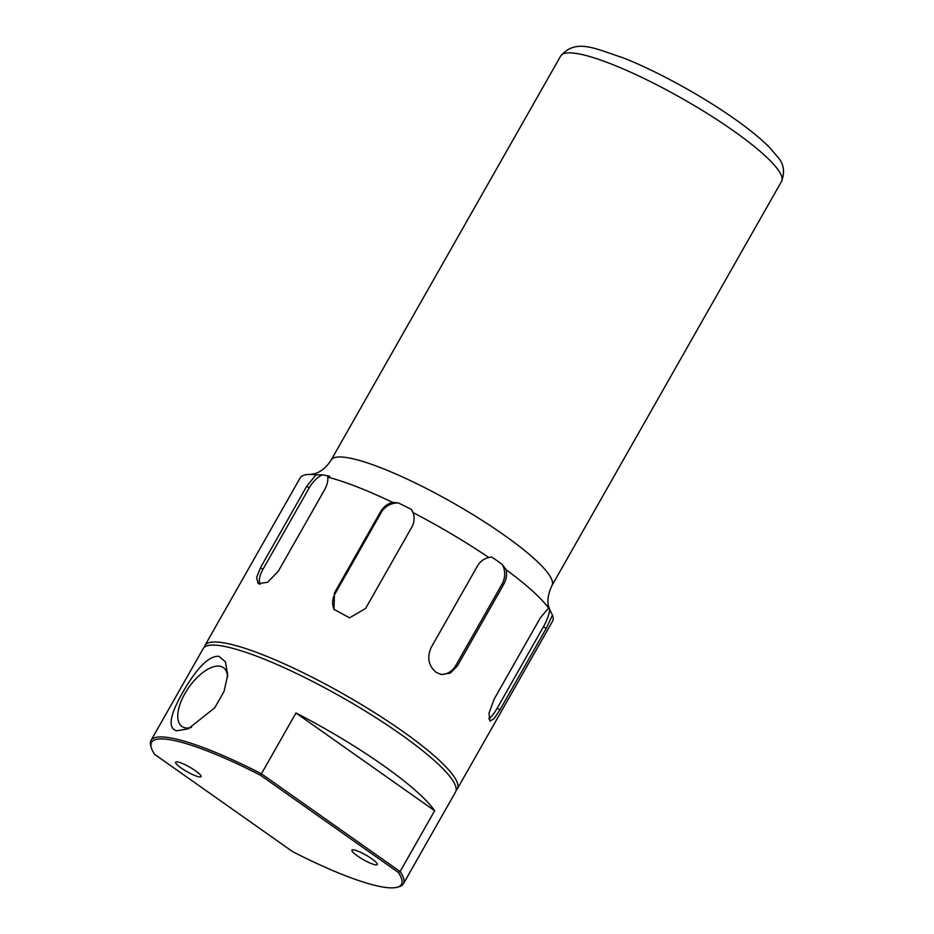 <?xml version="1.0" encoding="UTF-8"?>
<svg xmlns="http://www.w3.org/2000/svg" width="934" height="934" viewBox="0 0 934 934"><rect width="100%" height="100%" fill="white"/><g stroke="black" fill="none" stroke-linecap="round" stroke-linejoin="round"><path stroke-width="1.4" d="M456.142 790.269A145.132 26.234 -150.4 0 0 457.31 788.891L552.496 621.332A145.132 26.234 -150.4 0 0 552.461 615.121L546.285 628.313L500.04 709.723L494.144 718.596L489.93 721.141L488.996 713.319L494.133 699.146L540.389 617.724L548.573 608.139L547.289 605.255L549.729 609.657C549.834 608.653 544.394 601.858 551.982 585.501A126.989 22.953 -150.4 0 0 504.068 535.065A126.989 22.953 -150.4 0 0 331.15 460.053C321.635 474.787 311.606 473.993 310.695 474.437M548.573 608.139A145.132 26.234 -150.4 0 0 506.135 569.74C507.069 574.9 506.24 579.816 503.648 584.486L457.403 665.907L450.316 673.087L441.28 674.57L436.05 672.293C428.426 665.732 426.803 657.443 431.193 647.437L477.449 566.016C480.169 561.439 483.964 558.614 488.856 557.563A145.132 26.234 -150.4 0 0 413.038 512.591C414.778 517.576 414.369 522.41 411.824 527.103L365.579 608.513L349.561 617.829L334.022 609.342L334.419 592.973L380.663 511.552C383.372 506.94 387.318 503.881 392.502 502.34A145.132 26.234 -150.4 0 0 327.717 477.157C328.196 480.882 327.157 485.085 324.6 489.755L278.344 571.164L267.708 582.209L258.181 583.68L256.605 577.597L260.493 567.65L306.737 486.24L315.949 474.846A145.132 26.234 -150.4 0 0 310.8 474.437A145.132 26.234 -150.4 0 0 300.118 477.963L204.931 645.522A145.132 26.234 -150.4 0 0 204.348 647.239M488.856 557.563L491.588 556.991L497.016 560.634L502.294 564.545L506.135 569.74M488.739 718.701A18.143 5.09 -63.5 0 0 497.145 708.287L543.401 626.866A18.143 5.09 -63.5 0 0 549.706 609.587L552.461 615.121M457.31 788.891A145.132 26.234 -150.4 0 0 402.554 731.252A145.132 26.234 -150.4 0 0 204.931 645.522M396.927 887.3L398.841 886.81A145.132 26.234 -150.4 0 0 403.371 883.833L455.547 791.997A145.132 26.234 -150.4 0 0 400.791 734.357A145.132 26.234 -150.4 0 0 203.168 648.616L150.993 740.464A145.132 26.234 -150.4 0 0 150.759 745.869L151.32 747.784A143.684 25.965 -150.4 0 0 154.682 754.392L292.564 851.598A143.684 25.965 -150.4 0 0 396.927 887.3A143.684 25.965 -150.4 0 0 398.281 872.391L400.102 871.562L261.415 773.796L260.399 775.185A143.684 25.965 -150.4 0 0 151.32 747.784M403.371 883.833A145.132 26.234 -150.4 0 0 400.102 871.562L434.649 810.747A145.132 26.234 -150.4 0 0 383.162 765.378A145.132 26.234 -150.4 0 0 295.973 712.981L261.415 773.796A145.132 26.234 -150.4 0 0 150.993 740.464M398.281 872.391L260.399 775.185M357.43 855.953A14.582 2.639 -150.4 0 0 377.289 864.569A14.582 2.639 -150.4 0 0 371.79 858.778A14.582 2.639 -150.4 0 0 351.931 850.162A14.582 2.639 -150.4 0 0 357.43 855.953M181.173 768.005A14.582 2.639 -150.4 0 0 201.032 776.621A14.582 2.639 -150.4 0 0 195.533 770.83A14.582 2.639 -150.4 0 0 175.662 762.214A14.582 2.639 -150.4 0 0 181.173 768.005M218.895 656.333L225.374 661.762L227.686 674.967L224.078 691.37L214.692 707.867L188.271 728.835L176.584 730.797C167.233 728.041 169.906 714.171 184.605 689.199C198.055 666.596 209.485 655.633 218.895 656.333M434.649 810.747L295.973 712.981M227.522 677.22A35.982 16.835 -54.8 0 0 223.693 667.845A35.982 16.835 -54.8 0 0 220.132 666.257A35.982 16.835 -54.8 0 0 184.932 693.542A35.982 16.835 -54.8 0 0 182.235 726.652A35.982 16.835 -54.8 0 0 185.165 727.808A35.982 16.835 -54.8 0 0 191.505 727.376M392.502 502.34L398.468 502.971L411.205 509.322L413.038 512.591M315.949 474.846L322.487 474.822L329.795 476.258L327.717 477.157M502.294 564.545A18.143 15.691 -78.9 0 1 502.002 584.17L455.745 665.58A18.143 15.691 -78.9 0 1 440.241 674.313M411.205 509.322A18.143 17.104 150.8 0 1 412.478 511.202M334.372 609.937A18.143 17.104 150.8 0 1 334.967 593.942L381.212 512.533A18.143 17.104 150.8 0 1 398.468 502.971M260.061 584.392A18.143 8.488 125.2 0 1 262.921 569.366L309.166 487.945A18.143 8.488 125.2 0 1 322.487 474.822M781.548 181.394C785.062 171.961 783.813 163.859 777.8 157.075L769.161 147.047C760.661 138.547 749.185 129.207 734.731 119.015C702.053 95.863 656.555 70.914 622.861 57.733C594.421 48.393 575.939 38.352 560.715 55.947A126.989 22.953 29.6 0 1 733.645 130.958A126.989 22.953 29.6 0 1 781.548 181.394L551.982 585.501M543.401 626.866L546.285 628.313M502.002 584.17L503.648 584.486M455.745 665.58L457.403 665.907M334.967 593.942L334.419 592.973M381.212 512.533L380.663 511.552M262.921 569.366L260.493 567.65M309.166 487.945L306.737 486.24M497.145 708.287L500.04 709.723M560.715 55.947L331.15 460.053"/></g></svg>
